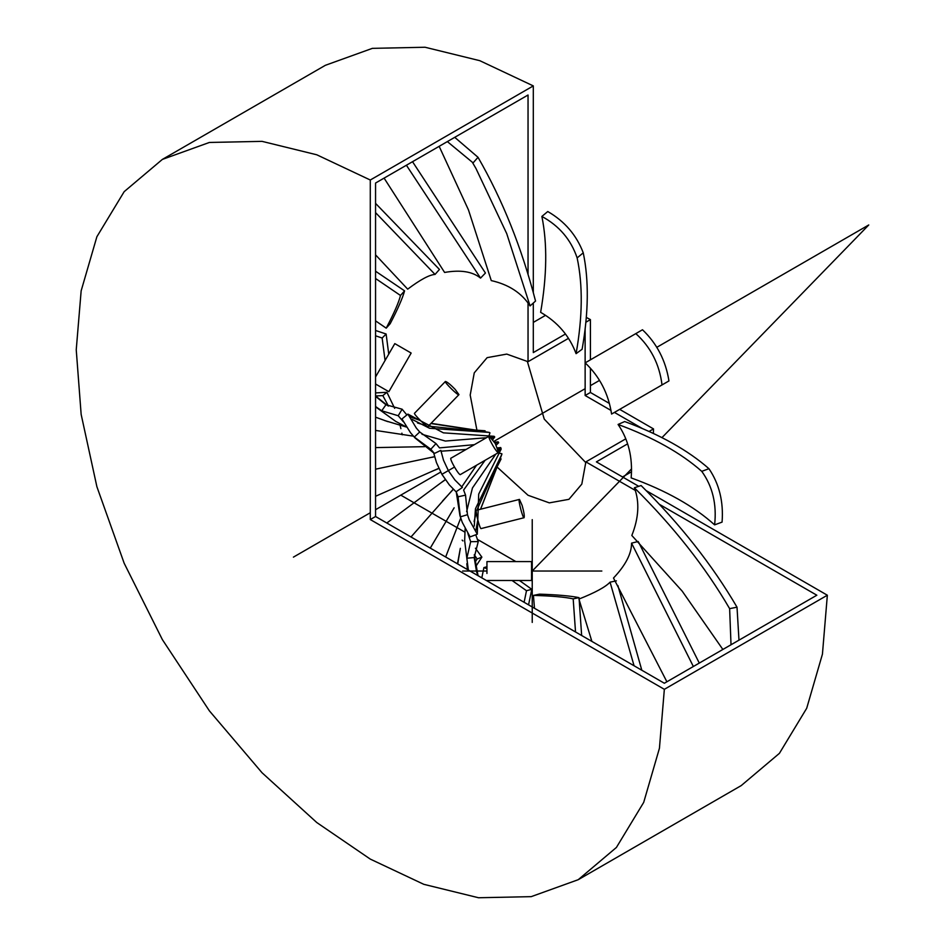 <?xml version="1.0" encoding="UTF-8"?>
<svg xmlns="http://www.w3.org/2000/svg" width="945" height="945" viewBox="0 0 945 945"><rect width="100%" height="100%" fill="white"/><g stroke="black" fill="none" stroke-linecap="round" stroke-linejoin="round"><path stroke-width="1.42" d="M659.256 504.24L816.834 595.22L664.347 683.247L375.555 516.513L370.286 519.549L664.347 689.318L827.347 595.22L646.144 490.597M638.737 486.321L596.389 461.881L627.563 443.878M649.014 431.487L653.503 428.9L619.684 409.374M609.419 403.456L590.412 392.47L585.144 395.506L611.002 410.437M614.427 412.41L642.541 428.64M625.744 438.858L585.876 461.881L635.276 490.396M375.555 516.513L375.555 183.047L528.042 95.008L528.042 274.522M528.042 302.92L528.042 361.699L568.477 338.345M585.12 328.742L585.144 395.506M590.412 392.47L590.412 368.266M590.412 359.832L590.412 319.611L585.817 322.269M565.453 334.022L533.299 352.591L533.299 303.05M533.299 292.666L533.299 85.9L370.286 180.011L370.286 519.549M370.286 180.011L316.788 154.791L262.048 141.36L209.388 142.459L162.363 159.41L124.173 191.658L96.886 236.722L81.152 290.836L76.238 349.78L81.152 414.406L96.886 486.687L124.173 563.255L162.363 639.6L209.388 710.853L262.048 772.762L316.788 822.54L370.286 859.099L423.797 884.319L478.536 897.75L531.196 896.651L578.222 879.7L616.412 847.452L643.699 802.388L659.433 748.275L664.347 689.318M533.299 85.9L479.788 60.681L425.061 47.25L372.389 48.349L325.375 65.299L162.363 159.41M578.222 879.7L741.223 785.59L779.412 753.342L806.699 708.277L822.433 654.164L827.347 595.22M590.412 319.611L586.254 317.378M653.373 433.495L653.503 428.9M527.31 361.285L544.249 419.119L585.876 462.707M528.042 361.699L506.744 354.091L487.136 357.647L474.26 372.85L470.197 395.093L476.93 430.247M497.105 467.054L528.042 495.274L549.328 502.87L568.937 499.326L581.813 484.112L585.876 461.881M591.889 641.419L578.942 599.071C595.066 592.68 605.45 587.046 610.068 582.155L616.376 580.856M617.876 585.534L641.82 670.253M610.068 582.155L634.071 665.776M579.013 597.642C570.662 595.917 557.479 594.759 539.477 594.157L533.441 595.397C551.939 595.929 565.181 597.086 573.178 598.858L579.013 597.642L579.131 599M579.19 599.851L581.647 635.501M573.178 598.858L575.529 631.981M534.468 608.273L533.441 595.397M486.947 566.776L483.911 567.579L486.947 568.689M512.06 580.478L526.495 590.719L531.787 589.314L528.562 604.859M519.431 580.478L531.787 589.314M526.495 590.719L524.109 602.296M481.808 577.867L483.911 567.579M462.14 540.115L462.92 540.918M474.295 554.715L477.13 558.979L481.879 557.125L475.642 566.705M475.429 548.242L481.879 557.125M477.13 558.979L474.933 562.358M375.555 392.907L386.918 392.305L382.819 395.601L388.478 406.078M386.918 392.305L394.656 408.334M399.629 423.549L400.904 428.652M401.885 433.164L402.204 434.818M375.543 395.979L382.819 395.601M375.555 330.478L386.127 334.01L382.146 338.026L385.064 360.494M386.127 334.01L388.738 354.115M375.555 335.806L382.146 338.026M404.578 290.859L400.491 295.478C398.849 302.223 394.089 313.126 386.21 328.163L390.179 323.71C397.821 309.003 402.617 298.053 404.578 290.859L375.555 271.215M386.21 328.163L375.555 320.851M375.555 278.503L400.491 295.478M375.555 203.376L439.449 269.455L435.043 274.428C429.373 274.782 420.253 279.685 407.697 289.158L375.555 254.855M375.555 212.625L435.043 274.428M412.528 161.701L485.435 273.034L480.544 278.102C472.5 271.534 460.522 269.644 444.599 272.443L384.095 178.109M406.409 165.233L480.544 278.102M454.734 137.332L478.016 157.295C502.551 199.891 521.735 247.814 535.543 301.053L530.074 305.92C521.675 292.974 508.753 284.528 491.27 280.594L468.472 209.92L439.153 146.321M447.351 141.596L472.323 162.233L475.985 168.529L506.721 233.604L530.074 305.92M472.854 163.154L478.016 157.295M541.875 216.429L547.769 211.526C564.661 221.307 576.485 235.069 583.254 252.823C588.971 280.24 588.605 312.382 582.12 349.248L576.084 353.666C569.422 335.841 557.597 322.068 540.635 312.334C546.978 275.574 547.391 243.609 541.875 216.429C559.251 225.902 571.004 239.723 577.135 257.914C582.935 285.083 582.592 317 576.084 353.666M577.135 257.914L583.254 252.823M635.82 333.609L642.494 329.758C656.893 343.496 665.717 360.553 668.954 380.93L611.58 414.052C608.45 393.616 599.638 376.559 585.168 362.856L635.82 333.609C650.739 347.098 659.468 364.203 662.02 384.934L611.58 414.052M662.02 384.934L668.954 380.93M624.692 421.541C659.893 434.523 687.972 450.245 708.951 468.696C719.263 483.946 723.634 501.76 722.074 522.112L714.609 524.865C693.984 506.26 666.166 490.609 631.154 477.898C632.831 457.498 628.472 439.697 618.077 424.459L624.692 421.541M618.077 424.459C653.089 437.358 680.979 452.974 701.757 471.342C712.601 486.415 716.889 504.264 714.609 524.865M708.951 468.696L701.757 471.342M722.866 649.463L682.184 591.121L631.827 535.484C638.844 517.765 639.694 501.866 634.367 487.774L641.1 485.541C680.353 524.428 712.317 564.98 737.017 607.186L738.978 640.167M634.367 487.774C673.407 526.389 705.171 566.681 729.634 608.651L731.017 644.762M737.017 607.186L729.634 608.651M666.886 681.782L613.494 578.033C625.59 565.228 631.614 553.605 631.555 543.151L638.17 541.485M638.643 542.276L699.288 663.083M631.555 543.151L693.358 666.508M472.854 430.01L485.068 430.79L477.508 430.365L431.074 423.325M420.159 420.289L409.551 416.651M485.068 430.79L485.009 431.9M428.333 426.148L489.262 432.408L429.538 428.274L411.796 419.237M406.87 414.949L402.121 409.209L385.962 404.755L381.709 410.78L398.223 415.741L402.121 409.209M489.959 432.81L488.943 435.988M490.656 436.968L494.093 436.306L494.731 436.992L491.754 438.232M474.378 444.67L439.508 447.895L435.999 443.583L419.722 431.995L414.288 437.074L430.814 449.253L435.999 443.583M494.731 436.992L492.806 439.626M495.286 443.512L498.617 452.49C497.637 454.817 486.663 435.81 489.179 436.129L495.286 443.512L498.18 441.835L498.676 442.685L496.184 445.13M476.54 465.235L461.727 486.899M456.045 491.802L449.324 484.88L456.045 491.802L462.4 487.466L454.935 480.013L448.343 470.61L454.439 467.09M498.629 450.789L500.921 448.143L501.193 449.04L478.702 494.105L477.284 534.208L469.181 519.644L467.468 514.694L460.357 516.868L462.247 522.313L459.967 515.722L456.222 491.825L458.041 496.798L465.542 495.145L467.468 514.694M495.404 470.409L492.31 477.213M457.498 563.822L460.333 548.336L457.711 563.952M500.921 459.294L497.259 466.535L480.58 509.225M501.086 458.916L500.224 458.479M466.806 563.716L467.456 569.575M476.847 510.17L501.878 454.273L480.521 509.237M477.804 520.081L475.737 531.137M474.284 554.928L478.052 575.694M477.981 575.659L476.54 571.725L474.189 557.562L466.842 558.235L468.354 570.095M467.917 533.594L470.669 541.686L478.253 541.579L474.189 557.562M470.669 541.686L466.842 558.235M501.878 454.273L475.465 508.705L474.26 526.093M475.737 534.787L478.253 541.579M501.878 453.754L498.736 453.08M477.284 534.208L470.09 536.914L462.247 522.313M458.041 496.798L460.357 516.868M500.921 448.143L500.744 447.564L498.216 449.513M485.092 460.298L463.617 490.042L465.542 495.145M500.744 447.564L497.554 447.918M449.324 484.88L441.906 474.319L436.472 462.625L433.92 453.706L440.831 450.375L443.5 460.203L448.343 470.61L441.906 474.319M498.18 441.835L494.518 442.225M466.098 449.454L440.984 451.202M436.472 462.625L433.92 453.706M434.393 453.47L430.814 449.253M414.288 437.074L410.508 432.715L401.956 418.966L407.897 414.111L416.296 428.038L419.722 431.995M494.093 436.306L443.406 432.845L407.897 414.111M403.338 421.718L398.223 415.741M375.555 396.357L385.962 404.755M375.555 406.515L381.709 410.78M489.262 432.408L430.885 423.525M420.407 420.525L409.598 416.721M387.733 405.712L375.555 395.99M484.431 430.731L466.606 429.432M387.863 421.647L375.555 417.182M413.414 436.165L375.555 430.424M424.636 446.666L375.555 447.599M434.606 456.671L375.555 469.181M434.617 456.742L432.16 457.285M438.799 468.33L375.555 496.279M438.858 468.448L435.031 470.102M445.272 479.611L387.025 522.845M445.367 479.741L441.268 482.6M453.246 489.179L410.992 536.984M453.352 489.286L442.496 501.063M454.143 507.796L430.27 548.112M460.711 518.084L445.662 556.995M388.856 391.691L375.555 384.013L388.856 391.691L411.158 353.052L394.809 343.614L375.555 376.96M455.1 389.305L458.963 394.62C458.668 396.557 443.595 381.65 445.414 381.461C447.079 381.804 450.304 384.426 455.1 389.305M445.414 381.461L414.571 413.213C412.741 413.402 427.825 428.309 428.109 426.372L458.963 394.62M489.179 436.129L451.096 458.112C448.58 457.793 459.553 476.8 460.534 474.473L498.617 452.49M522.124 505.41C523.955 512.001 524.617 516.112 524.085 517.718C522.998 519.195 517.624 498.688 519.455 499.409L522.124 505.41M519.455 499.409L476.54 510.241C474.709 509.532 480.084 530.039 481.159 528.562L524.085 517.718M486.947 580.478L531.562 580.478L531.562 561.59L486.947 561.59L486.947 573.45M486.947 567.236L486.947 565.582M532.236 519.632L532.236 622.424M601.835 571.028L531.562 571.028M486.947 571.028L462.637 571.028M661.925 437.665L868.762 224.957L656.74 347.358M599.461 380.433L590.412 385.654M585.144 388.69L493.963 441.339M440.677 472.11L375.555 509.709M370.286 512.745L293.411 557.137M631.555 468.897L532.236 571.028M515.875 561.59L477.249 539.288M464.905 532.153L400.786 495.133M417.513 422.982L426.384 425.64M422.013 434.287L445.343 441.055L486.391 437.736M466.641 511.576L472.441 487.986L495.841 454.084M474.095 521.522L476.304 512.107M533.299 322.41L545.513 315.346M622.531 476.965L631.532 471.768M468.295 570.059L464.656 540.717L465.141 528.704M434.263 453.399L415.079 437.984L410.508 432.715M406.433 427.01L395.778 421.435L375.555 406.822M384.568 420.525L406.456 427.057"/></g></svg>
